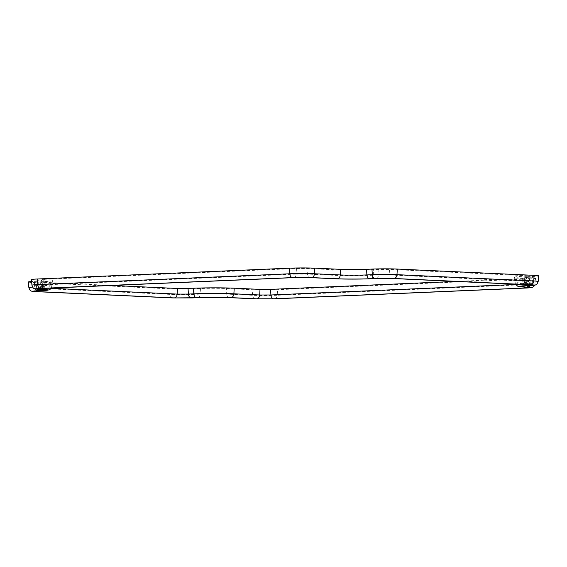 <?xml version="1.0" encoding="UTF-8"?>
<svg xmlns="http://www.w3.org/2000/svg" width="567" height="567" viewBox="0 0 567 567"><rect width="100%" height="100%" fill="white"/><g stroke="black" fill="none" stroke-linecap="round" stroke-linejoin="round"><path stroke-width="0.43" stroke-dasharray="2.83 2.13" d="M111.614 285.442L40.739 282.182L38.84 281.969L42.844 281.65A28.853 1.276 179.8 0 0 52.483 280.672A28.853 1.276 179.8 0 0 45.162 279.843L41.923 279.566L44.417 279.311L296.442 268.503L306.988 268.489L332.779 269.679A28.853 1.276 179.8 0 0 373.525 269.637L389.486 269.396L526.261 275.69L528.161 275.902L524.156 276.221A28.853 1.276 179.8 0 0 514.517 277.213A28.853 1.276 179.8 0 0 521.838 278.028L525.077 278.305L522.583 278.56L455.755 281.423M410.593 283.791L403.711 283.769L411.564 283.599L408.02 283.996M400.146 284.039L401.946 284.209M393.98 284.308L395.78 284.471M388.388 284.591L391.677 284.591L388.608 284.528M386.368 284.315L385.957 284.428L386.368 284.4M391.677 284.591L391.159 284.726L391.677 284.591M385.957 284.428L391.677 284.393L388.53 284.584M31.426 279.609A17.96 0.794 179.8 0 0 35.99 280.119L37.33 280.176A18.364 0.808 -0.2 0 1 41.993 280.7A18.364 0.808 -0.2 0 1 35.856 281.331L34.353 281.395A17.96 0.794 179.8 0 0 31.603 281.537M28.35 282.012A17.96 0.794 179.8 0 0 32.907 282.522L169.682 288.816A17.96 0.794 179.8 0 0 195.041 288.787L200.463 288.553A18.364 0.808 -0.2 0 1 226.389 288.532L252.187 289.716A17.96 0.794 179.8 0 0 277.539 289.694L529.571 278.879A17.96 0.794 179.8 0 0 535.574 278.269A17.96 0.794 179.8 0 0 531.01 277.752L529.67 277.695A18.364 0.808 -0.2 0 1 525.007 277.164A18.364 0.808 -0.2 0 1 531.144 276.54L532.647 276.476A17.96 0.794 179.8 0 0 538.65 275.867M410.593 283.592L405.1 283.776M405.1 283.571L407.382 283.472M403.612 283.613L404.888 283.833M404.888 283.628L410.04 283.847M410.04 283.649L408.02 283.798M400.146 283.84L400.635 283.791M398.296 283.84L401.946 284.003M393.98 284.102L394.469 284.053M392.13 284.102L395.78 284.273M388.608 284.329L389.075 284.287M45.162 279.843L44.814 285.449A28.364 1.254 -0.2 0 1 52.015 286.264A28.364 1.254 -0.2 0 1 42.539 287.228L42.844 281.65M40.739 282.182L40.392 287.795L38.372 287.561L41.03 287.292L41.334 281.714M39.102 290.828A4.033 3.005 -87.4 0 0 40.392 287.795L51.271 288.291M515.559 284.485L522.93 284.166L522.583 278.56M523.185 278.092L523.568 283.67L525.588 283.89L522.93 284.166A4.033 2.686 -92.5 0 0 524.021 287.108M521.838 278.028L522.228 283.606A28.364 1.254 -0.2 0 1 515.02 282.798A28.364 1.254 -0.2 0 1 524.503 281.827L524.156 276.221M526.261 275.69L526.644 281.267L528.664 281.494L526.006 281.764L525.666 276.157M529.259 284.797A4.033 3.005 92.6 0 1 526.644 281.267L389.869 274.974L389.486 269.396M378.947 269.403L378.636 274.981L389.869 274.974A4.033 3.005 92.6 0 0 392.499 278.503M376.29 278.525A4.033 2.686 87.5 0 0 378.636 274.981L373.221 275.215L373.525 269.637M370.868 278.758A4.033 2.686 87.5 0 0 373.221 275.215A28.364 1.254 -0.2 0 1 333.169 275.257L332.779 269.679M335.784 278.787A4.033 3.005 92.6 0 1 333.169 275.257L307.371 274.067L306.988 268.489M296.442 268.503L296.137 274.081L307.371 274.067A4.033 3.005 92.6 0 0 309.993 277.603M293.784 277.624A4.033 2.686 87.5 0 0 296.137 274.081L44.106 284.889L44.417 279.311M43.815 279.779L43.468 285.392L41.448 285.158L44.106 284.889A4.033 2.686 87.5 0 1 41.76 288.433M37.33 280.176L37.713 285.754A18.853 0.836 -0.2 0 1 42.504 286.292A18.853 0.836 -0.2 0 1 36.203 286.937L35.856 281.331M35.99 280.119L36.373 285.697A17.471 0.773 -0.2 0 1 31.936 285.201M538.182 281.459A17.471 0.773 -0.2 0 1 532.342 282.054L532.647 276.476M529.67 277.695L529.323 283.302A18.853 0.836 -0.2 0 1 524.539 282.763A18.853 0.836 -0.2 0 1 530.84 282.118L531.144 276.54M531.01 277.752L530.669 283.365A17.471 0.773 -0.2 0 1 535.099 283.861A17.471 0.773 -0.2 0 1 529.266 284.457L529.571 278.879M526.92 288.001A4.033 2.686 87.5 0 0 529.266 284.457L277.235 295.272L277.539 289.694M274.889 298.816A4.033 2.686 87.5 0 0 277.235 295.272A17.471 0.773 -0.2 0 1 252.57 295.294L252.187 289.716M255.185 298.83A4.033 3.005 92.6 0 1 252.57 295.294L226.772 294.11L226.389 288.532M200.463 288.553L200.158 294.131A18.853 0.836 -0.2 0 1 226.772 294.11A4.033 3.005 92.6 0 0 229.585 297.661M197.805 297.675A4.033 2.686 87.5 0 0 200.158 294.131L194.736 294.365L195.041 288.787M192.39 297.909A4.033 2.686 87.5 0 0 194.736 294.365A17.471 0.773 -0.2 0 1 170.072 294.386L169.682 288.816M172.687 297.923A4.033 3.005 92.6 0 1 170.072 294.386L33.297 288.093L32.907 282.522M32.617 287.108A17.471 0.773 -0.2 0 1 34.7 287.001L34.353 281.395M35.898 291.629A4.033 3.005 92.6 0 1 33.297 288.093A17.471 0.773 -0.2 0 1 28.86 287.604M38.684 290.836A4.033 2.686 -92.5 0 0 41.03 287.292L42.539 287.228A4.033 2.686 87.5 0 1 40.193 290.772M42.178 288.426A4.033 3.005 -87.4 0 0 43.468 285.392L44.814 285.449A4.033 3.005 92.6 0 1 43.645 288.362M526.183 287.2A4.033 3.005 92.6 0 1 523.568 283.67L522.228 283.606A4.033 3.005 -87.4 0 0 524.836 287.136M527.104 284.705A4.033 2.686 87.5 0 1 526.006 281.764L524.503 281.827A4.033 2.686 -92.5 0 0 525.481 284.634M36.77 289.085A4.033 2.686 87.5 0 1 36.203 286.937L34.7 287.001A4.033 2.686 -92.5 0 0 35.111 288.83M40.328 289.29A4.033 3.005 92.6 0 1 37.713 285.754L36.373 285.697A4.033 3.005 -87.4 0 0 38.974 289.227M528.487 285.662A4.033 2.686 -92.5 0 0 530.84 282.118L532.342 282.054A4.033 2.686 87.5 0 1 530.003 285.598A4.033 3.005 92.6 0 0 530.669 283.365L529.323 283.302A4.033 3.005 -87.4 0 1 528.579 285.669M51.448 288.029L52.483 280.672M38.84 281.969L38.372 287.561C37.046 291.913 35.863 290.375 35.423 291.069M525.077 278.305L525.588 283.89C526.949 288.242 528.118 286.689 528.564 287.377M515.396 284.166L514.517 277.213M528.161 275.902L528.664 281.494C530.025 285.839 531.194 284.287 531.64 284.974M41.923 279.566L41.448 285.158C40.122 289.517 38.939 287.972 38.499 288.667M41.993 280.7L42.504 286.292C44.035 289.262 44.942 290.389 45.218 289.673M525.007 277.164L524.539 282.763C523.029 285.74 522.129 286.874 521.846 286.165M534.766 285.18L535.574 278.269"/><path stroke-width="0.85" d="M455.755 281.423L270.558 289.368L260.012 289.383L234.221 288.192A28.853 1.276 179.8 0 0 193.475 288.234L177.514 288.475L111.614 285.442M37.429 278.992A17.96 0.794 179.8 0 0 31.426 279.609L31.936 285.201A17.471 0.773 -0.2 0 1 37.776 284.599L37.429 278.992L289.461 268.177A17.96 0.794 179.8 0 1 314.813 268.156L340.611 269.339A18.364 0.808 -0.2 0 0 366.537 269.318L366.884 274.924A18.853 0.836 -0.2 0 1 340.264 274.952L340.611 269.339M38.974 289.227A4.033 3.005 -87.4 0 0 39.187 289.248A4.033 3.005 -87.4 0 0 39.385 289.248C34.622 288.972 34.984 288.688 40.463 288.405L292.494 277.589L311.481 277.575L337.28 278.758C344.049 279.141 361.81 279.12 369.571 278.73A4.033 2.686 -92.5 0 1 366.884 274.924L372.306 274.69A17.471 0.773 -0.2 0 1 396.971 274.669L533.745 280.963A17.471 0.773 -0.2 0 1 538.182 281.459L538.65 275.867A17.96 0.794 179.8 0 0 534.093 275.349L397.318 269.056A17.96 0.794 179.8 0 0 371.959 269.084L366.537 269.318M31.603 281.537A17.96 0.794 179.8 0 0 28.35 282.012L28.86 287.604A17.471 0.773 -0.2 0 1 32.617 287.108M406.659 283.528L407.517 283.493M406.659 283.443L403.711 283.656M401.039 283.784L398.218 283.897M394.88 284.046L392.052 284.159M389.082 284.287L386.368 284.4M386.368 284.315L385.957 284.428M51.271 288.291L177.166 294.089L177.514 288.475M188.053 288.468L188.4 294.075L177.166 294.089A4.033 3.005 -87.4 0 1 174.182 297.895L191.093 297.881A4.033 2.686 -92.5 0 1 188.4 294.075L193.822 293.841L193.475 288.234M191.093 297.881L196.508 297.647A4.033 2.686 -92.5 0 1 193.822 293.841A28.364 1.254 -0.2 0 1 233.873 293.805L234.221 288.192M196.508 297.647C204.772 297.228 223.674 297.207 230.882 297.611A4.033 3.005 -87.4 0 0 233.873 293.805L259.672 294.989L260.012 289.383M270.558 289.368L270.898 294.982L259.672 294.989A4.033 3.005 -87.4 0 1 256.681 298.802L273.592 298.781A4.033 2.686 -92.5 0 1 270.898 294.982L515.559 284.485M40.463 288.405A4.033 2.686 -92.5 0 1 37.776 284.599L289.801 273.783L289.461 268.177M292.494 277.589A4.033 2.686 -92.5 0 1 289.801 273.783A17.471 0.773 -0.2 0 1 314.465 273.762L314.813 268.156M311.481 277.575A4.033 3.005 -87.4 0 0 314.465 273.762L340.264 274.952A4.033 3.005 -87.4 0 1 337.28 278.758M369.571 278.73L374.993 278.496A4.033 2.686 -92.5 0 1 372.306 274.69L371.959 269.084M374.993 278.496L393.98 278.475A4.033 3.005 -87.4 0 0 396.971 274.669L397.318 269.056M393.98 278.475L530.755 284.769A4.033 3.005 -87.4 0 0 533.745 280.963L534.093 275.349M43.645 288.362A4.033 3.005 92.6 0 1 41.83 289.262C50.449 289.758 49.797 290.269 39.874 290.786A4.033 2.686 87.5 0 0 40.03 290.786A4.033 2.686 87.5 0 0 40.193 290.772M38.684 290.836A4.033 2.686 -92.5 0 1 38.528 290.85A4.033 2.686 -92.5 0 1 38.365 290.85C33.488 291.105 33.162 291.353 37.408 291.601A4.033 3.005 -87.4 0 0 39.102 290.828M37.408 291.601L174.182 297.895M230.882 297.611L256.681 298.802M273.592 298.781L525.623 287.972A4.033 2.686 -92.5 0 1 524.021 287.108M525.623 287.972C530.499 287.717 530.825 287.462 526.58 287.221A4.033 3.005 92.6 0 1 526.382 287.221A4.033 3.005 92.6 0 1 526.183 287.2M524.836 287.136A4.033 3.005 -87.4 0 0 525.035 287.157A4.033 3.005 -87.4 0 0 525.24 287.157C516.615 286.661 517.267 286.151 527.19 285.633A4.033 2.686 -92.5 0 1 525.481 284.634M527.104 284.705A4.033 2.686 87.5 0 0 528.699 285.57C533.582 285.314 533.901 285.059 529.656 284.818A4.033 3.005 92.6 0 1 529.458 284.818A4.033 3.005 92.6 0 1 529.259 284.797M529.656 284.818L392.881 278.525A4.033 3.005 92.6 0 1 392.683 278.525A4.033 3.005 92.6 0 1 392.499 278.503M392.881 278.525L375.971 278.539A4.033 2.686 87.5 0 0 376.134 278.539A4.033 2.686 87.5 0 0 376.29 278.525M375.971 278.539L370.556 278.773A4.033 2.686 87.5 0 0 370.712 278.773A4.033 2.686 87.5 0 0 370.868 278.758M370.556 278.773C362.292 279.191 343.389 279.212 336.181 278.808A4.033 3.005 92.6 0 1 335.983 278.808A4.033 3.005 92.6 0 1 335.784 278.787M336.181 278.808L310.383 277.617A4.033 3.005 92.6 0 1 310.184 277.617A4.033 3.005 92.6 0 1 309.993 277.603M310.383 277.617L293.472 277.632A4.033 2.686 87.5 0 0 293.635 277.639A4.033 2.686 87.5 0 0 293.784 277.624M293.472 277.632L41.448 288.447A4.033 2.686 87.5 0 0 41.604 288.447A4.033 2.686 87.5 0 0 41.76 288.433M41.448 288.447C36.564 288.702 36.245 288.95 40.484 289.198A4.033 3.005 -87.4 0 0 42.178 288.426M36.77 289.085A4.033 2.686 87.5 0 0 38.889 290.743C48.216 290.254 48.826 289.78 40.725 289.305A4.033 3.005 92.6 0 1 40.526 289.305A4.033 3.005 92.6 0 1 40.328 289.29M530.755 284.769C535.517 285.045 535.163 285.329 529.677 285.612A4.033 2.686 87.5 0 0 529.84 285.612A4.033 2.686 87.5 0 0 530.003 285.598A4.033 3.005 92.6 0 1 527.679 287.171C532.441 287.448 532.08 287.731 526.601 288.015A4.033 2.686 87.5 0 0 526.757 288.015A4.033 2.686 87.5 0 0 526.92 288.001M528.487 285.662A4.033 2.686 -92.5 0 1 528.331 285.676A4.033 2.686 -92.5 0 1 528.175 285.676C518.848 286.165 518.238 286.64 526.339 287.108A4.033 3.005 -87.4 0 0 528.579 285.669M526.601 288.015L274.57 298.83A4.033 2.686 87.5 0 0 274.733 298.83A4.033 2.686 87.5 0 0 274.889 298.816M274.57 298.83L255.582 298.844A4.033 3.005 92.6 0 1 255.384 298.844A4.033 3.005 92.6 0 1 255.185 298.83M255.582 298.844L229.784 297.661A4.033 3.005 92.6 0 1 229.585 297.661L255.384 298.844L274.733 298.83L526.757 288.015L532.137 287.462L533.66 286.64L534.766 285.18M229.784 297.661C223.015 297.278 205.254 297.299 197.493 297.689A4.033 2.686 87.5 0 0 197.649 297.689A4.033 2.686 87.5 0 0 197.805 297.675M197.493 297.689L192.071 297.923A4.033 2.686 87.5 0 0 192.227 297.923A4.033 2.686 87.5 0 0 192.39 297.909M192.071 297.923L173.084 297.944A4.033 3.005 92.6 0 1 172.885 297.944A4.033 3.005 92.6 0 1 172.687 297.923M173.084 297.944L36.309 291.651A4.033 3.005 92.6 0 1 36.111 291.651A4.033 3.005 92.6 0 1 35.898 291.629M36.309 291.651C31.546 291.374 31.908 291.091 37.387 290.807A4.033 2.686 -92.5 0 1 35.111 288.83M528.699 285.57L527.19 285.633M525.24 287.157L526.58 287.221M38.365 290.85L39.874 290.786M41.83 289.262L40.484 289.198M39.385 289.248L40.725 289.305M38.889 290.743L37.387 290.807M527.679 287.171L526.339 287.108M528.175 285.676L529.677 285.612M35.629 291.02L47.741 290.198L49.931 289.503L51.448 288.029M515.396 284.166L517.933 286.385L528.359 287.327M38.705 288.617L293.635 277.639L310.184 277.617L335.983 278.808C344.538 279.219 361.101 279.205 370.712 278.773L392.683 278.525L531.435 284.925M31.936 285.201C32.865 287.589 33.496 288.617 33.822 288.277C33.588 288.674 35.374 289 39.187 289.248L44.97 289.595M522.094 286.087L529.84 285.612C535.73 285.265 534.653 285.279 536.325 284.549C536.588 284.967 537.211 283.932 538.182 281.459M28.86 287.604C29.789 289.992 30.42 291.013 30.746 290.68C30.512 291.077 32.298 291.403 36.111 291.651L172.885 297.944L197.649 297.689C208.812 297.292 219.457 297.285 229.585 297.661"/></g></svg>
